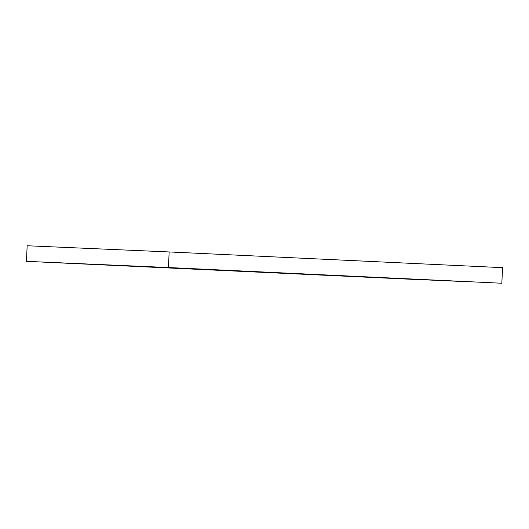 <?xml version="1.0" encoding="UTF-8"?>
<svg xmlns="http://www.w3.org/2000/svg" width="529" height="529" viewBox="0 0 529 529"><rect width="100%" height="100%" fill="white"/><g stroke="black" fill="none" stroke-linecap="round" stroke-linejoin="round"><path stroke-width="0.79" d="M168.447 267.535L501.842 283.246L502.55 267.661L169.154 251.949L168.447 267.535L169.154 251.949L27.158 245.754L26.45 261.339L168.447 267.535L26.45 261.339L416.647 279.53L26.45 261.339L27.158 245.754L169.154 251.949L502.55 267.661L501.842 283.246L168.447 267.535M418.168 279.424L387.003 278.009M419.318 279.59L468.416 281.752L419.318 279.57M278.631 272.746L263.045 272.038M389.761 277.983L374.182 277.275M116.215 265.498L100.629 264.791M199.228 269.122L183.642 268.415M87.589 264.123L72.004 263.416"/></g></svg>
